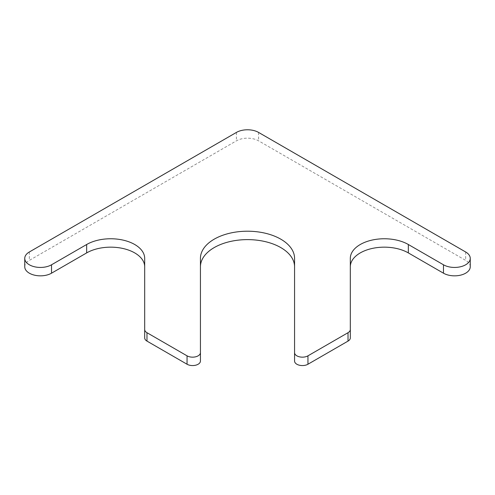 <?xml version="1.0" encoding="UTF-8"?>
<svg xmlns="http://www.w3.org/2000/svg" width="495" height="495" viewBox="0 0 495 495"><rect width="100%" height="100%" fill="white"/><g stroke="black" fill="none" stroke-linecap="round" stroke-linejoin="round"><path stroke-width="0.37" stroke-dasharray="2.48 1.86" d="M470.25 266.786A15.685 9.059 0 0 0 465.653 260.382L258.594 140.834A15.685 9.059 0 0 0 236.406 140.834L29.347 260.382A15.685 9.059 0 0 0 24.75 266.786M144.682 258.384L144.682 337.906M200.438 258.384L200.438 361.041M294.562 258.384L294.562 361.041M350.318 258.384L350.318 337.906M465.653 251.98L465.653 260.382M258.594 132.431L258.594 140.834M236.406 132.431L236.406 140.834M29.347 251.98L29.347 260.382"/><path stroke-width="0.74" d="M470.25 258.384A15.685 9.059 0 0 1 460.567 266.749A15.685 9.059 0 0 1 443.471 264.788L408.344 244.505L408.344 252.908L443.471 273.19A15.685 9.059 0 0 0 460.567 275.152A15.685 9.059 0 0 0 470.25 266.786L470.25 258.384A15.685 9.059 0 0 0 465.653 251.98L258.594 132.431A15.685 9.059 0 0 0 236.406 132.431L29.347 251.98A15.685 9.059 0 0 0 24.75 258.384A15.685 9.059 0 0 0 34.433 266.749A15.685 9.059 0 0 0 51.53 264.788L51.53 273.19A15.685 9.059 0 0 1 34.433 275.152A15.685 9.059 0 0 1 24.75 266.786L24.75 258.384M144.682 266.786A33.988 19.621 0 0 0 123.7 248.657A33.988 19.621 0 0 0 86.656 252.908L51.53 273.19M144.682 329.497A7.846 4.529 0 0 0 146.978 332.702L146.978 341.104A7.846 4.529 0 0 1 144.682 337.906L144.682 258.384A33.988 19.621 0 0 0 123.7 240.254A33.988 19.621 0 0 0 86.656 244.505L51.53 264.788M146.978 341.104L187.048 364.24A7.846 4.529 0 0 0 195.593 365.223A7.846 4.529 0 0 0 200.438 361.041L200.438 352.632A7.846 4.529 0 0 1 195.593 356.815A7.846 4.529 0 0 1 187.048 355.837L187.048 364.24M146.978 332.702L187.048 355.837M294.562 352.632A7.846 4.529 0 0 0 299.407 356.815A7.846 4.529 0 0 0 307.952 355.837L307.952 364.24A7.846 4.529 0 0 1 299.407 365.223A7.846 4.529 0 0 1 294.562 361.041L294.562 258.384A47.062 27.169 0 0 0 247.5 231.208A47.062 27.169 0 0 0 200.438 258.384L200.438 352.632M294.562 266.786A47.062 27.169 0 0 0 247.5 239.617A47.062 27.169 0 0 0 200.438 266.786M307.952 364.24L348.022 341.104A7.846 4.529 0 0 0 350.318 337.906L350.318 329.497A7.846 4.529 0 0 1 348.022 332.702L348.022 341.104M307.952 355.837L348.022 332.702M408.344 244.505A33.988 19.621 0 0 0 371.3 240.254A33.988 19.621 0 0 0 350.318 258.384L350.318 329.497M408.344 252.908A33.988 19.621 0 0 0 371.3 248.657A33.988 19.621 0 0 0 350.318 266.786M443.471 264.788L443.471 273.19M86.656 244.505L86.656 252.908"/></g></svg>
